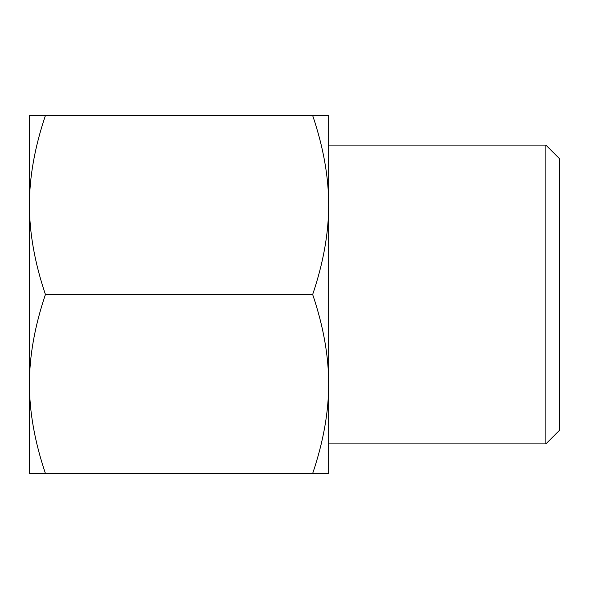 <?xml version="1.0" encoding="UTF-8"?>
<svg xmlns="http://www.w3.org/2000/svg" width="589" height="589" viewBox="0 0 589 589"><rect width="100%" height="100%" fill="white"/><g stroke="black" fill="none" stroke-linecap="round" stroke-linejoin="round"><path stroke-width="0.88" d="M29.45 205.009L29.45 115.525L45.434 115.525C34.736 147.154 29.406 176.987 29.45 205.009C29.406 233.038 34.736 262.871 45.434 294.5C34.736 326.129 29.406 355.962 29.45 383.991L29.45 205.009M29.45 473.475L29.45 383.991C29.406 412.013 34.736 441.846 45.434 473.475L29.45 473.475M559.55 430.235L559.55 158.765L545.885 145.1L545.885 443.9L559.55 430.235M312.671 115.525L328.655 115.525L328.655 205.009C328.699 176.987 323.376 147.154 312.671 115.525L45.434 115.525M328.655 473.475L312.671 473.475C323.376 441.846 328.699 412.013 328.655 383.991L328.655 473.475M328.655 383.991C328.699 355.962 323.376 326.129 312.671 294.5C323.376 262.871 328.699 233.038 328.655 205.009L328.655 383.991M45.434 473.475L312.671 473.475M45.434 294.5L312.671 294.5M328.655 443.9L545.885 443.9M328.655 145.1L545.885 145.1"/></g></svg>
